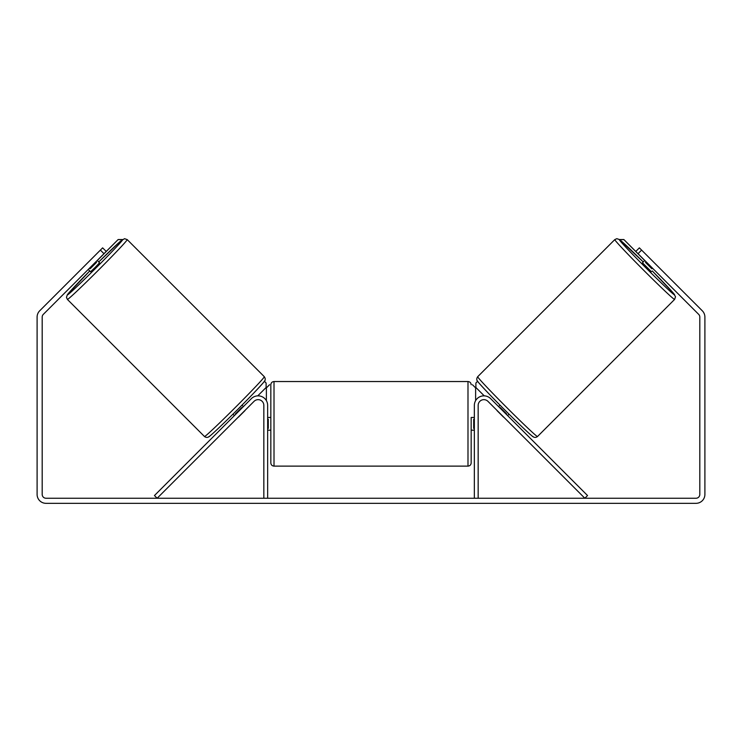 <?xml version="1.0" encoding="UTF-8"?>
<svg xmlns="http://www.w3.org/2000/svg" width="742" height="742" viewBox="0 0 742 742"><rect width="100%" height="100%" fill="white"/><g stroke="black" fill="none" stroke-linecap="round" stroke-linejoin="round"><path stroke-width="1.11" d="M251.362 398.639A9.544 9.544 0 0 1 267.649 405.382L267.649 498.244L263.837 498.244L263.837 405.382A5.723 5.723 0 0 0 254.061 401.339L157.156 498.244L154.457 495.545L251.362 398.639M490.638 398.639A9.544 9.544 0 0 0 474.351 405.382L474.351 498.244L478.163 498.244L478.163 405.382A5.723 5.723 0 0 1 487.939 401.339L584.844 498.244L587.543 495.545L490.638 398.639M674.608 299.416L537.505 436.519A42.294 1.243 -135 0 1 506.721 407.497A42.294 1.243 -135 0 1 477.69 376.704L614.793 239.601A42.294 1.243 45 0 0 643.824 270.394A42.294 1.243 45 0 0 674.608 299.416L675.526 296.744L673.189 292.914L652.255 270.951A39.113 1.15 -135 0 1 674.608 294.917A39.113 1.15 -135 0 1 646.134 268.075A39.113 1.15 -135 0 1 619.292 239.601A39.113 1.15 -135 0 1 643.258 261.963L619.44 239.536L616.806 238.674L614.793 239.601M651.448 271.757L642.451 262.761L644.77 260.451M648.962 257.455L656.753 265.246M498.605 406.607L500.052 405.169M507.602 415.603L509.04 414.166M497.196 410.595L495.906 409.306M499.895 407.896L500.247 407.543L506.675 413.962L506.313 414.324M503.614 417.023L504.903 418.303M497.103 410.688L503.521 417.115M646.05 261.74L645.447 262.343L651.866 268.771L652.478 268.159M651.866 268.771L645.447 262.343M103.982 253.708L100.383 250.11L102.628 247.856L106.227 251.455L43.305 314.376A3.812 3.812 0 0 0 42.192 317.075L42.192 494.422A3.812 3.812 0 0 0 46.004 498.244L695.996 498.244A3.812 3.812 0 0 0 699.808 494.422L699.808 317.075A3.812 3.812 0 0 0 698.695 314.376L635.773 251.455L639.372 247.856L641.617 250.11L638.018 253.708M100.383 250.11L39.706 310.787A8.904 8.904 0 0 0 37.1 317.075L37.1 494.422A8.904 8.904 0 0 0 46.004 503.326L695.996 503.326A8.904 8.904 0 0 0 704.9 494.422L704.9 317.075A8.904 8.904 0 0 0 702.294 310.787L641.617 250.11M270.83 423.83L270.83 384.718C271.015 382.779 272.082 381.722 274.011 381.536L274.011 466.124C272.082 465.939 271.015 464.872 270.83 462.943L270.83 423.83M474.351 417.468L471.17 417.468L471.17 462.943L471.17 430.193L474.351 430.193M267.649 419.286L268.289 419.286L268.289 428.375L267.649 428.375M474.351 428.375L473.711 428.375L473.711 419.286L474.351 419.286M266.378 400.624L266.378 387.899L269.559 384.718M472.441 384.718L475.622 387.899L475.622 400.624M644.696 260.516L623.855 239.536L619.449 239.536M635.773 251.455L623.855 239.536M477.588 381.305L475.891 383.002L475.891 387.5L484.248 395.848M619.542 239.601L623.79 239.61M264.31 376.704L127.207 239.601A42.294 1.243 135 0 1 98.176 270.394A42.294 1.243 135 0 1 67.392 299.416L204.495 436.519A42.294 1.243 -45 0 0 235.279 407.497A42.294 1.243 -45 0 0 264.31 376.704C265.33 378.262 265.497 379.57 264.829 380.627C266.86 379.079 253.43 393.909 237.31 409.834C222.581 424.563 209.754 436.676 208.604 436.936C207.241 437.678 205.877 437.539 204.495 436.519M88.242 269.448L90.552 271.757L95.18 267.398L99.549 262.761L97.23 260.451M95.95 261.74L96.553 262.343L90.134 268.771L89.522 268.159M244.804 410.595L246.094 409.306M243.395 406.607L241.948 405.169M234.398 415.603L232.96 414.166M237.097 418.303L238.386 417.023M242.105 407.896L241.753 407.543L235.325 413.962L235.687 414.324M244.897 410.688L238.479 417.115M93.038 257.455L85.247 265.246M90.134 268.771L96.553 262.343M97.304 260.516L118.145 239.536L122.551 239.536M106.227 251.455L118.145 239.536M264.412 381.305L266.109 383.002L266.109 387.5L257.752 395.848M122.458 239.601L118.21 239.61M477.69 381.202A39.113 1.15 45 0 0 504.532 409.677A39.113 1.15 45 0 0 533.006 436.519M274.011 466.124L467.989 466.124L467.989 381.536C469.918 381.722 470.985 382.779 471.17 384.718M67.392 299.416L66.455 297.403L67.318 294.769L89.745 270.951A39.113 1.15 -45 0 0 67.392 294.917A39.113 1.15 -45 0 0 95.866 268.075A39.113 1.15 -45 0 0 122.708 239.601A39.113 1.15 -45 0 0 98.742 261.963L120.705 241.029L124.526 238.683L127.207 239.601M264.31 381.202A39.113 1.15 135 0 1 237.468 409.677A39.113 1.15 135 0 1 208.994 436.519M537.505 436.519C536.123 437.539 534.759 437.678 533.396 436.936C532.246 436.676 519.419 424.563 504.69 409.834C488.57 393.909 475.14 379.079 477.171 380.627C476.503 379.57 476.67 378.262 477.69 376.704M467.989 381.536L274.011 381.536M270.83 417.468L267.649 417.468M270.83 430.193L267.649 430.193M467.989 466.124C469.918 465.939 470.985 464.872 471.17 462.943"/></g></svg>
